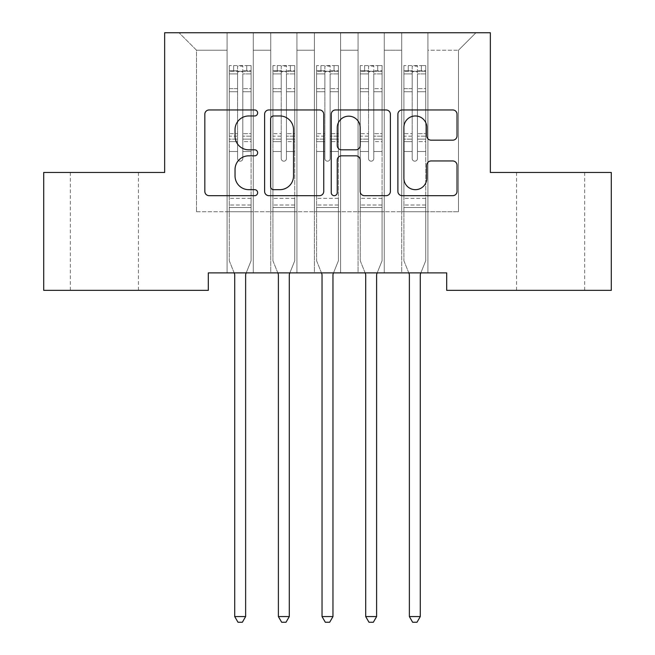 <?xml version="1.0" encoding="UTF-8"?>
<svg xmlns="http://www.w3.org/2000/svg" width="655" height="655" viewBox="0 0 655 655"><rect width="100%" height="100%" fill="white"/><g stroke="black" fill="none" stroke-linecap="round" stroke-linejoin="round"><path stroke-width="0.49" stroke-dasharray="3.27 2.46" d="M257.644 112.963A2.997 2.997 0 0 0 254.648 109.958L209.109 109.958A4.282 4.282 0 0 0 204.827 114.248L204.827 191.383A4.282 4.282 0 0 0 209.109 195.673L254.648 195.673A2.997 2.997 0 0 0 257.644 192.668A2.997 2.997 0 0 0 254.648 189.672L248.753 189.672A13.714 13.714 0 0 1 235.039 175.958L235.039 169.53A13.714 13.714 0 0 1 248.753 155.816L254.648 155.816A2.997 2.997 0 0 0 257.644 152.811A2.997 2.997 0 0 0 254.648 149.815L248.753 149.815A13.714 13.714 0 0 1 235.039 136.101L235.039 129.674A13.714 13.714 0 0 1 248.753 115.96L254.648 115.96A2.997 2.997 0 0 0 257.644 112.963M550.601 172.461L584.661 172.461L550.601 172.461M550.601 290.345L584.661 290.345L550.601 290.345M104.399 172.461L70.339 172.461L104.399 172.461M104.399 290.345L70.339 290.345L104.399 290.345M490.349 32.75L164.651 32.75L164.651 172.461L43.705 172.461L43.705 290.345L208.306 290.345L208.306 272.881L446.694 272.881L446.694 290.345L611.295 290.345L611.295 172.461L490.349 172.461L490.349 32.75M401.72 32.75L475.948 32.75L427.92 32.75L427.92 211.753L458.484 211.753L427.92 211.753L427.92 50.214L458.484 50.214L427.92 50.214L427.92 32.75L427.92 272.881L427.92 32.75L401.72 32.75L401.72 211.753L401.72 50.214L384.256 50.214L401.72 50.214L401.72 32.75L401.72 272.881L427.92 272.881L427.92 211.753L427.92 272.881L401.72 272.881L427.92 272.881L401.72 272.881L401.72 32.75M358.064 32.75L384.256 32.75L384.256 211.753L401.72 211.753L384.256 211.753L384.256 32.75L384.256 272.881L384.256 32.75L340.6 32.75L358.064 32.75L358.064 211.753L358.064 50.214L340.6 50.214L358.064 50.214L358.064 32.75L358.064 272.881L384.256 272.881L384.256 211.753L384.256 272.881L358.064 272.881L384.256 272.881L358.064 272.881L358.064 32.75M314.4 32.75L340.6 32.75L340.6 211.753L358.064 211.753L340.6 211.753L340.6 32.75L340.6 272.881L340.6 32.75L296.936 32.75L314.4 32.75L314.4 211.753L314.4 50.214L296.936 50.214L314.4 50.214L314.4 32.75L314.4 272.881L340.6 272.881L340.6 211.753L340.6 272.881L314.4 272.881L340.6 272.881L314.4 272.881L314.4 32.75M270.744 32.75L296.936 32.75L296.936 211.753L314.4 211.753L296.936 211.753L296.936 32.75L296.936 272.881L296.936 32.75L253.28 32.75L270.744 32.75L270.744 211.753L270.744 50.214L253.28 50.214L270.744 50.214L270.744 32.75L270.744 272.881L296.936 272.881L296.936 211.753L296.936 272.881L270.744 272.881L296.936 272.881L270.744 272.881L270.744 32.75M227.08 32.75L253.28 32.75L253.28 211.753L270.744 211.753L253.28 211.753L253.28 32.75L253.28 272.881L253.28 32.75L179.052 32.75L227.08 32.75L227.08 211.753L227.08 50.214L196.516 50.214L227.08 50.214L227.08 32.75L227.08 272.881L253.28 272.881L253.28 211.753L253.28 272.881L227.08 272.881L253.28 272.881L227.08 272.881L227.08 32.75M458.484 211.753L458.484 50.214L475.948 32.75L458.484 50.214L458.484 211.753M196.516 211.753L227.08 211.753L196.516 211.753L196.516 50.214L179.052 32.75L196.516 50.214L196.516 211.753M401.72 211.753L427.92 211.753L401.72 211.753L401.72 272.881L401.72 211.753M358.064 211.753L384.256 211.753L358.064 211.753L358.064 272.881L358.064 211.753M314.4 211.753L340.6 211.753L314.4 211.753L314.4 272.881L314.4 211.753M270.744 211.753L296.936 211.753L270.744 211.753L270.744 272.881L270.744 211.753M227.08 211.753L253.28 211.753L227.08 211.753L227.08 272.881L227.08 211.753M323.75 191.383L323.75 114.248A4.282 4.282 0 0 0 319.468 109.958L268.894 109.958A4.282 4.282 0 0 0 264.612 114.248L264.612 191.383A4.282 4.282 0 0 0 268.894 195.673L319.468 195.673A4.282 4.282 0 0 0 323.75 191.383M273.61 115.96A2.997 2.997 0 0 0 270.613 118.956L270.613 186.675A2.997 2.997 0 0 0 273.61 189.672L279.824 189.672A13.714 13.714 0 0 0 293.538 175.958L293.538 129.674A13.714 13.714 0 0 0 279.824 115.96L273.61 115.96M335.532 109.958L386.106 109.958A4.282 4.282 0 0 1 390.388 114.248L390.388 191.383A4.282 4.282 0 0 1 386.106 195.673L364.467 195.673A4.282 4.282 0 0 1 360.176 191.383L360.176 160.098A4.282 4.282 0 0 0 355.894 155.816L341.533 155.816A4.282 4.282 0 0 0 337.251 160.098L337.251 192.668A2.997 2.997 0 0 1 334.247 195.673A2.997 2.997 0 0 1 331.25 192.668L331.25 114.248A4.282 4.282 0 0 1 335.532 109.958M360.176 127.635A11.463 11.463 0 0 0 348.714 116.172A11.463 11.463 0 0 0 337.251 127.635L337.251 145.533A4.282 4.282 0 0 0 341.533 149.815L355.894 149.815A4.282 4.282 0 0 0 360.176 145.533L360.176 127.635M431.105 140.17L452.744 140.17A4.282 4.282 0 0 0 457.034 135.888L457.034 114.248A4.282 4.282 0 0 0 452.744 109.958L402.178 109.958A4.282 4.282 0 0 0 397.888 114.248L397.888 191.383A4.282 4.282 0 0 0 402.178 195.673L452.744 195.673A4.282 4.282 0 0 0 457.034 191.383L457.034 165.24A4.282 4.282 0 0 0 452.744 160.958L431.105 160.958A4.282 4.282 0 0 0 426.814 165.24L426.814 178.209A11.463 11.463 0 0 1 415.352 189.672A11.463 11.463 0 0 1 403.889 178.209L403.889 127.422A11.463 11.463 0 0 1 415.352 115.96A11.463 11.463 0 0 1 426.814 127.422L426.814 135.888A4.282 4.282 0 0 0 431.105 140.17M237.56 158.576A2.62 2.62 0 0 0 240.18 161.195A2.62 2.62 0 0 1 237.56 158.576L237.56 151.501L237.56 158.576A2.62 2.62 0 0 0 240.18 161.195A2.62 2.62 0 0 0 242.8 158.576A2.62 2.62 0 0 1 240.18 161.195A2.62 2.62 0 0 0 242.8 158.576L242.8 151.501L242.8 158.576A2.62 2.62 0 0 1 240.18 161.195A2.62 2.62 0 0 1 237.56 158.576L237.56 139.138L237.56 158.576M234.146 272.881L229.266 260.747L229.266 151.501L229.266 198.309L229.266 151.501L237.56 151.501L229.266 151.501L237.56 151.501L229.266 151.501L229.266 136.15L237.56 136.15L237.56 151.501L237.56 136.15L229.266 136.15L229.266 133.669L237.56 133.669L229.266 133.669L229.266 91.757L237.56 91.757L229.266 91.757L229.266 73.917L237.56 73.917L229.266 73.917L229.266 71.264L229.266 151.501L229.266 141.619L237.56 141.619L229.266 141.619L229.266 139.138L237.56 139.138L229.266 139.138L229.266 88.646L237.56 88.646L237.56 139.138L237.56 88.646L229.266 88.646L229.266 70.805L237.56 70.805L237.56 88.646L237.56 66.122L237.56 72.402L237.56 66.122L242.8 66.122L242.8 72.402C241.056 70.887 239.312 70.887 237.56 72.402L237.56 136.15L237.56 72.402C239.304 70.887 241.048 70.887 242.8 72.402L242.8 139.138L242.8 66.122L237.56 66.122L237.56 70.805L229.266 70.805L229.266 65.582L233.63 65.582L233.63 71.256L229.266 71.264L229.266 65.582L229.266 71.264L246.73 71.256L233.63 71.256L233.63 65.582L250.988 65.582L246.73 65.582L246.73 71.256L251.094 71.264L251.094 65.582L229.266 65.582L229.266 260.747L229.266 198.309L229.266 260.747L234.408 273.52A4.364 4.364 0 0 1 234.719 275.149L234.719 616.576L245.633 616.576L245.633 275.149A4.364 4.364 0 0 1 245.952 273.52L251.094 260.747L251.094 207.479L251.094 260.747L246.215 272.881M251.094 71.264L251.094 207.479L229.266 207.479L251.094 207.479L251.094 198.309L229.266 198.309L251.094 198.309L251.094 151.501L251.094 260.747L245.952 273.52L251.094 260.747L251.094 151.501L242.8 151.501L242.8 91.757L242.8 158.576L242.8 141.619L242.8 151.501L251.094 151.501L242.8 151.501L251.094 151.501L251.094 136.15L242.8 136.15L251.094 136.15L251.094 133.669L242.8 133.669L251.094 133.669L251.094 91.757L242.8 91.757L242.8 73.917L242.8 91.757L251.094 91.757L251.094 73.917L242.8 73.917L251.094 73.917L251.094 71.264L229.373 71.256L250.988 71.256L246.73 71.256L246.73 65.582L251.094 65.582L251.094 141.619L242.8 141.619L242.8 139.138L242.8 141.619L251.094 141.619L251.094 139.138L242.8 139.138L251.094 139.138L251.094 88.646L242.8 88.646L251.094 88.646L251.094 70.805L242.8 70.805L251.094 70.805L251.094 65.582L251.094 71.264M245.633 616.576L234.719 616.576L234.719 275.149L234.719 616.576L237.994 622.25L242.366 622.25L237.994 622.25L234.719 616.576L237.994 622.25L242.366 622.25L245.633 616.576L245.633 275.149L245.633 616.576L242.366 622.25L245.633 616.576L234.719 616.576M229.266 260.747L234.408 273.52A4.364 4.364 0 0 1 234.719 275.149A4.364 4.364 0 0 0 234.408 273.52L229.266 260.747M245.952 273.52A4.364 4.364 0 0 0 245.633 275.149M281.224 158.576A2.62 2.62 0 0 0 283.836 161.195A2.62 2.62 0 0 1 281.224 158.576L281.224 151.501L281.224 158.576A2.62 2.62 0 0 0 283.836 161.195A2.62 2.62 0 0 0 286.456 158.576A2.62 2.62 0 0 1 283.836 161.195A2.62 2.62 0 0 0 286.456 158.576L286.456 151.501L286.456 158.576A2.62 2.62 0 0 1 283.836 161.195A2.62 2.62 0 0 1 281.224 158.576L281.224 139.138L281.224 158.576M277.81 272.881L272.922 260.747L272.922 151.501L272.922 198.309L272.922 151.501L281.224 151.501L272.922 151.501L281.224 151.501L272.922 151.501L272.922 136.15L281.224 136.15L281.224 151.501L281.224 136.15L272.922 136.15L272.922 133.669L281.224 133.669L272.922 133.669L272.922 91.757L281.224 91.757L272.922 91.757L272.922 73.917L281.224 73.917L272.922 73.917L272.922 71.264L272.922 151.501L272.922 141.619L281.224 141.619L272.922 141.619L272.922 139.138L281.224 139.138L272.922 139.138L272.922 88.646L281.224 88.646L281.224 139.138L281.224 88.646L272.922 88.646L272.922 70.805L281.224 70.805L281.224 88.646L281.224 66.122L281.224 72.402L281.224 66.122L286.456 66.122L286.456 72.402C284.72 70.887 282.968 70.887 281.224 72.402L281.224 136.15L281.224 72.402C282.96 70.887 284.712 70.887 286.456 72.402L286.456 139.138L286.456 66.122L281.224 66.122L281.224 70.805L272.922 70.805L272.922 65.582L277.294 65.582L277.294 71.256L272.922 71.264L272.922 65.582L272.922 71.264L290.386 71.256L277.294 71.256L277.294 65.582L294.644 65.582L290.386 65.582L290.386 71.256L294.758 71.264L294.758 65.582L272.922 65.582L272.922 260.747L272.922 198.309L272.922 260.747L278.064 273.52A4.364 4.364 0 0 1 278.383 275.149L278.383 616.576L289.297 616.576L289.297 275.149A4.364 4.364 0 0 1 289.616 273.52L294.758 260.747L294.758 207.479L294.758 260.747L289.87 272.881M294.758 71.264L294.758 207.479L272.922 207.479L294.758 207.479L294.758 198.309L272.922 198.309L294.758 198.309L294.758 151.501L294.758 260.747L289.616 273.52L294.758 260.747L294.758 151.501L286.456 151.501L286.456 91.757L286.456 158.576L286.456 141.619L286.456 151.501L294.758 151.501L286.456 151.501L294.758 151.501L294.758 136.15L286.456 136.15L294.758 136.15L294.758 133.669L286.456 133.669L294.758 133.669L294.758 91.757L286.456 91.757L286.456 73.917L286.456 91.757L294.758 91.757L294.758 73.917L286.456 73.917L294.758 73.917L294.758 71.264L273.037 71.256L294.644 71.256L290.386 71.256L290.386 65.582L294.758 65.582L294.758 141.619L286.456 141.619L286.456 139.138L286.456 141.619L294.758 141.619L294.758 139.138L286.456 139.138L294.758 139.138L294.758 88.646L286.456 88.646L294.758 88.646L294.758 70.805L286.456 70.805L294.758 70.805L294.758 65.582L294.758 71.264M289.297 616.576L278.383 616.576L278.383 275.149L278.383 616.576L281.658 622.25L286.022 622.25L281.658 622.25L278.383 616.576L281.658 622.25L286.022 622.25L289.297 616.576L289.297 275.149L289.297 616.576L286.022 622.25L289.297 616.576L278.383 616.576M272.922 260.747L278.064 273.52A4.364 4.364 0 0 1 278.383 275.149A4.364 4.364 0 0 0 278.064 273.52L272.922 260.747M324.88 158.576A2.62 2.62 0 0 0 327.5 161.195A2.62 2.62 0 0 1 324.88 158.576L324.88 151.501L324.88 158.576A2.62 2.62 0 0 0 327.5 161.195A2.62 2.62 0 0 0 330.12 158.576A2.62 2.62 0 0 1 327.5 161.195A2.62 2.62 0 0 0 330.12 158.576L330.12 151.501L330.12 158.576A2.62 2.62 0 0 1 327.5 161.195A2.62 2.62 0 0 1 324.88 158.576L324.88 139.138L324.88 158.576M321.466 272.881L316.586 260.747L316.586 151.501L316.586 198.309L316.586 151.501L324.88 151.501L316.586 151.501L324.88 151.501L316.586 151.501L316.586 136.15L324.88 136.15L324.88 151.501L324.88 136.15L316.586 136.15L316.586 133.669L324.88 133.669L316.586 133.669L316.586 91.757L324.88 91.757L316.586 91.757L316.586 73.917L324.88 73.917L316.586 73.917L316.586 71.264L316.586 151.501L316.586 141.619L324.88 141.619L316.586 141.619L316.586 139.138L324.88 139.138L316.586 139.138L316.586 88.646L324.88 88.646L324.88 139.138L324.88 88.646L316.586 88.646L316.586 70.805L324.88 70.805L324.88 88.646L324.88 66.122L324.88 72.402L324.88 66.122L330.12 66.122L330.12 72.402C328.376 70.887 326.632 70.887 324.88 72.402L324.88 136.15L324.88 72.402C326.624 70.887 328.368 70.887 330.12 72.402L330.12 139.138L330.12 66.122L324.88 66.122L324.88 70.805L316.586 70.805L316.586 65.582L320.95 65.582L320.95 71.256L316.586 71.264L316.586 65.582L316.586 71.264L334.05 71.256L320.95 71.256L320.95 65.582L338.308 65.582L334.05 65.582L334.05 71.256L338.414 71.264L338.414 65.582L316.586 65.582L316.586 260.747L316.586 198.309L316.586 260.747L321.728 273.52A4.364 4.364 0 0 1 322.039 275.149L322.039 616.576L332.961 616.576L332.961 275.149A4.364 4.364 0 0 1 333.272 273.52L338.414 260.747L338.414 207.479L338.414 260.747L333.534 272.881M338.414 71.264L338.414 207.479L316.586 207.479L338.414 207.479L338.414 198.309L316.586 198.309L338.414 198.309L338.414 151.501L338.414 260.747L333.272 273.52L338.414 260.747L338.414 151.501L330.12 151.501L330.12 91.757L330.12 158.576L330.12 141.619L330.12 151.501L338.414 151.501L330.12 151.501L338.414 151.501L338.414 136.15L330.12 136.15L338.414 136.15L338.414 133.669L330.12 133.669L338.414 133.669L338.414 91.757L330.12 91.757L330.12 73.917L330.12 91.757L338.414 91.757L338.414 73.917L330.12 73.917L338.414 73.917L338.414 71.264L316.692 71.256L338.308 71.256L334.05 71.256L334.05 65.582L338.414 65.582L338.414 141.619L330.12 141.619L330.12 139.138L330.12 141.619L338.414 141.619L338.414 139.138L330.12 139.138L338.414 139.138L338.414 88.646L330.12 88.646L338.414 88.646L338.414 70.805L330.12 70.805L338.414 70.805L338.414 65.582L338.414 71.264M332.961 616.576L322.039 616.576L322.039 275.149L322.039 616.576L325.314 622.25L329.686 622.25L325.314 622.25L322.039 616.576L325.314 622.25L329.686 622.25L332.961 616.576L332.961 275.149A4.364 4.364 0 0 1 333.272 273.52A4.364 4.364 0 0 0 332.961 275.149L332.961 616.576L329.686 622.25L332.961 616.576L322.039 616.576M316.586 260.747L321.728 273.52A4.364 4.364 0 0 1 322.039 275.149A4.364 4.364 0 0 0 321.728 273.52L316.586 260.747M289.616 273.52A4.364 4.364 0 0 0 289.297 275.149M368.544 158.576A2.62 2.62 0 0 0 371.164 161.195A2.62 2.62 0 0 1 368.544 158.576L368.544 151.501L368.544 158.576A2.62 2.62 0 0 0 371.164 161.195A2.62 2.62 0 0 0 373.776 158.576A2.62 2.62 0 0 1 371.164 161.195A2.62 2.62 0 0 0 373.776 158.576L373.776 151.501L373.776 158.576A2.62 2.62 0 0 1 371.164 161.195A2.62 2.62 0 0 1 368.544 158.576L368.544 139.138L368.544 158.576M365.13 272.881L360.242 260.747L360.242 151.501L360.242 198.309L360.242 151.501L368.544 151.501L360.242 151.501L368.544 151.501L360.242 151.501L360.242 136.15L368.544 136.15L368.544 151.501L368.544 136.15L360.242 136.15L360.242 133.669L368.544 133.669L360.242 133.669L360.242 91.757L368.544 91.757L360.242 91.757L360.242 73.917L368.544 73.917L360.242 73.917L360.242 71.264L360.242 151.501L360.242 141.619L368.544 141.619L360.242 141.619L360.242 139.138L368.544 139.138L360.242 139.138L360.242 88.646L368.544 88.646L368.544 139.138L368.544 88.646L360.242 88.646L360.242 70.805L368.544 70.805L368.544 88.646L368.544 66.122L368.544 72.402L368.544 66.122L373.776 66.122L373.776 72.402C372.04 70.887 370.288 70.887 368.544 72.402L368.544 136.15L368.544 72.402C370.28 70.887 372.032 70.887 373.776 72.402L373.776 139.138L373.776 66.122L368.544 66.122L368.544 70.805L360.242 70.805L360.242 65.582L364.614 65.582L364.614 71.256L360.242 71.264L360.242 65.582L360.242 71.264L377.706 71.256L364.614 71.256L364.614 65.582L381.963 65.582L377.706 65.582L377.706 71.256L382.078 71.264L382.078 65.582L360.242 65.582L360.242 260.747L360.242 198.309L360.242 260.747L365.384 273.52A4.364 4.364 0 0 1 365.703 275.149L365.703 616.576L376.617 616.576L376.617 275.149A4.364 4.364 0 0 1 376.936 273.52L382.078 260.747L382.078 207.479L382.078 260.747L377.19 272.881M382.078 71.264L382.078 207.479L360.242 207.479L382.078 207.479L382.078 198.309L360.242 198.309L382.078 198.309L382.078 151.501L382.078 260.747L376.936 273.52L382.078 260.747L382.078 151.501L373.776 151.501L373.776 91.757L373.776 158.576L373.776 141.619L373.776 151.501L382.078 151.501L373.776 151.501L382.078 151.501L382.078 136.15L373.776 136.15L382.078 136.15L382.078 133.669L373.776 133.669L382.078 133.669L382.078 91.757L373.776 91.757L373.776 73.917L373.776 91.757L382.078 91.757L382.078 73.917L373.776 73.917L382.078 73.917L382.078 71.264L360.356 71.256L381.963 71.256L377.706 71.256L377.706 65.582L382.078 65.582L382.078 141.619L373.776 141.619L373.776 139.138L373.776 141.619L382.078 141.619L382.078 139.138L373.776 139.138L382.078 139.138L382.078 88.646L373.776 88.646L382.078 88.646L382.078 70.805L373.776 70.805L382.078 70.805L382.078 65.582L382.078 71.264M376.617 616.576L365.703 616.576L365.703 275.149L365.703 616.576L368.978 622.25L373.342 622.25L368.978 622.25L365.703 616.576L368.978 622.25L373.342 622.25L376.617 616.576L376.617 275.149A4.364 4.364 0 0 1 376.936 273.52A4.364 4.364 0 0 0 376.617 275.149L376.617 616.576L373.342 622.25L376.617 616.576L365.703 616.576M360.242 260.747L365.384 273.52A4.364 4.364 0 0 1 365.703 275.149A4.364 4.364 0 0 0 365.384 273.52L360.242 260.747M412.2 158.576A2.62 2.62 0 0 0 414.82 161.195A2.62 2.62 0 0 1 412.2 158.576L412.2 151.501L412.2 158.576A2.62 2.62 0 0 0 414.82 161.195A2.62 2.62 0 0 0 417.44 158.576A2.62 2.62 0 0 1 414.82 161.195A2.62 2.62 0 0 0 417.44 158.576L417.44 151.501L417.44 158.576A2.62 2.62 0 0 1 414.82 161.195A2.62 2.62 0 0 1 412.2 158.576L412.2 139.138L412.2 158.576M408.785 272.881L403.906 260.747L403.906 151.501L403.906 198.309L403.906 151.501L412.2 151.501L403.906 151.501L412.2 151.501L403.906 151.501L403.906 136.15L412.2 136.15L412.2 151.501L412.2 136.15L403.906 136.15L403.906 133.669L412.2 133.669L403.906 133.669L403.906 91.757L412.2 91.757L403.906 91.757L403.906 73.917L412.2 73.917L403.906 73.917L403.906 71.264L403.906 151.501L403.906 141.619L412.2 141.619L403.906 141.619L403.906 139.138L412.2 139.138L403.906 139.138L403.906 88.646L412.2 88.646L412.2 139.138L412.2 88.646L403.906 88.646L403.906 70.805L412.2 70.805L412.2 88.646L412.2 66.122L412.2 72.402L412.2 66.122L417.44 66.122L417.44 72.402C415.696 70.887 413.952 70.887 412.2 72.402L412.2 136.15L412.2 72.402C413.944 70.887 415.688 70.887 417.44 72.402L417.44 139.138L417.44 66.122L412.2 66.122L412.2 70.805L403.906 70.805L403.906 65.582L408.27 65.582L408.27 71.256L403.906 71.264L403.906 65.582L403.906 71.264L421.37 71.256L408.27 71.256L408.27 65.582L425.627 65.582L421.37 65.582L421.37 71.256L425.734 71.264L425.734 65.582L403.906 65.582L403.906 260.747L403.906 198.309L403.906 260.747L409.048 273.52A4.364 4.364 0 0 1 409.367 275.149L409.367 616.576L420.281 616.576L420.281 275.149A4.364 4.364 0 0 1 420.592 273.52L425.734 260.747L425.734 207.479L425.734 260.747L420.854 272.881M425.734 71.264L425.734 207.479L403.906 207.479L425.734 207.479L425.734 198.309L403.906 198.309L425.734 198.309L425.734 151.501L425.734 260.747L420.592 273.52L425.734 260.747L425.734 151.501L417.44 151.501L417.44 91.757L417.44 158.576L417.44 141.619L417.44 151.501L425.734 151.501L417.44 151.501L425.734 151.501L425.734 136.15L417.44 136.15L425.734 136.15L425.734 133.669L417.44 133.669L425.734 133.669L425.734 91.757L417.44 91.757L417.44 73.917L417.44 91.757L425.734 91.757L425.734 73.917L417.44 73.917L425.734 73.917L425.734 71.264L404.012 71.256L425.627 71.256L421.37 71.256L421.37 65.582L425.734 65.582L425.734 141.619L417.44 141.619L417.44 139.138L417.44 141.619L425.734 141.619L425.734 139.138L417.44 139.138L425.734 139.138L425.734 88.646L417.44 88.646L425.734 88.646L425.734 70.805L417.44 70.805L425.734 70.805L425.734 65.582L425.734 71.264M420.281 616.576L409.367 616.576L409.367 275.149L409.367 616.576L412.634 622.25L417.006 622.25L412.634 622.25L409.367 616.576L412.634 622.25L417.006 622.25L420.281 616.576L420.281 275.149A4.364 4.364 0 0 1 420.592 273.52A4.364 4.364 0 0 0 420.281 275.149L420.281 616.576L417.006 622.25L420.281 616.576L409.367 616.576M403.906 260.747L409.048 273.52A4.364 4.364 0 0 1 409.367 275.149A4.364 4.364 0 0 0 409.048 273.52L403.906 260.747M251.094 205.015L229.266 205.015L251.094 205.015M294.758 205.015L272.922 205.015L294.758 205.015M338.414 205.015L316.586 205.015L338.414 205.015M382.078 205.015L360.242 205.015L382.078 205.015M425.734 205.015L403.906 205.015L425.734 205.015M516.549 290.345L516.549 172.461M70.339 290.345L70.339 172.461M138.451 290.345L138.451 172.461M584.661 290.345L584.661 172.461"/><path stroke-width="0.98" d="M257.644 112.963A2.997 2.997 0 0 0 254.648 109.958L209.109 109.958A4.282 4.282 0 0 0 204.827 114.248L204.827 191.383A4.282 4.282 0 0 0 209.109 195.673L254.648 195.673A2.997 2.997 0 0 0 257.644 192.668A2.997 2.997 0 0 0 254.648 189.672L248.753 189.672A13.714 13.714 0 0 1 235.039 175.958L235.039 169.53A13.714 13.714 0 0 1 248.753 155.816L254.648 155.816A2.997 2.997 0 0 0 257.644 152.811A2.997 2.997 0 0 0 254.648 149.815L248.753 149.815A13.714 13.714 0 0 1 235.039 136.101L235.039 129.674A13.714 13.714 0 0 1 248.753 115.96L254.648 115.96A2.997 2.997 0 0 0 257.644 112.963M452.744 140.17A4.282 4.282 0 0 0 457.034 135.888L457.034 114.248A4.282 4.282 0 0 0 452.744 109.958L402.178 109.958A4.282 4.282 0 0 0 397.888 114.248L397.888 191.383A4.282 4.282 0 0 0 402.178 195.673L452.744 195.673A4.282 4.282 0 0 0 457.034 191.383L457.034 165.24A4.282 4.282 0 0 0 452.744 160.958L431.105 160.958A4.282 4.282 0 0 0 426.814 165.24L426.814 178.209A11.463 11.463 0 0 1 415.352 189.672A11.463 11.463 0 0 1 403.889 178.209L403.889 127.422A11.463 11.463 0 0 1 415.352 115.96A11.463 11.463 0 0 1 426.814 127.422L426.814 135.888A4.282 4.282 0 0 0 431.105 140.17L452.744 140.17M446.694 272.881L208.306 272.881L208.306 290.345L43.705 290.345L43.705 172.461L164.651 172.461L164.651 32.75L490.349 32.75L490.349 172.461L611.295 172.461L611.295 290.345L446.694 290.345L446.694 272.881M323.75 114.248A4.282 4.282 0 0 0 319.468 109.958L268.894 109.958A4.282 4.282 0 0 0 264.612 114.248L264.612 191.383A4.282 4.282 0 0 0 268.894 195.673L319.468 195.673A4.282 4.282 0 0 0 323.75 191.383L323.75 114.248M335.532 109.958L386.106 109.958A4.282 4.282 0 0 1 390.388 114.248L390.388 191.383A4.282 4.282 0 0 1 386.106 195.673L364.467 195.673A4.282 4.282 0 0 1 360.176 191.383L360.176 160.098A4.282 4.282 0 0 0 355.894 155.816L341.533 155.816A4.282 4.282 0 0 0 337.251 160.098L337.251 192.668A2.997 2.997 0 0 1 334.247 195.673A2.997 2.997 0 0 1 331.25 192.668L331.25 114.248A4.282 4.282 0 0 1 335.532 109.958M273.61 115.96A2.997 2.997 0 0 0 270.613 118.956L270.613 186.675A2.997 2.997 0 0 0 273.61 189.672L279.824 189.672A13.714 13.714 0 0 0 293.538 175.958L293.538 129.674A13.714 13.714 0 0 0 279.824 115.96L273.61 115.96M360.176 127.635A11.463 11.463 0 0 0 348.714 116.172A11.463 11.463 0 0 0 337.251 127.635L337.251 145.533A4.282 4.282 0 0 0 341.533 149.815L355.894 149.815A4.282 4.282 0 0 0 360.176 145.533L360.176 127.635M245.633 275.149A4.364 4.364 0 0 1 245.952 273.52A4.364 4.364 0 0 0 245.633 275.149L245.633 616.576L234.719 616.576L234.719 275.149A4.364 4.364 0 0 0 234.408 273.52L234.146 272.881M246.215 272.881L245.952 273.52M245.633 616.576L242.366 622.25L237.994 622.25L234.719 616.576M289.297 275.149A4.364 4.364 0 0 1 289.616 273.52A4.364 4.364 0 0 0 289.297 275.149L289.297 616.576L278.383 616.576L278.383 275.149A4.364 4.364 0 0 0 278.064 273.52L277.81 272.881M289.87 272.881L289.616 273.52M289.297 616.576L286.022 622.25L281.658 622.25L278.383 616.576M333.534 272.881L333.272 273.52A4.364 4.364 0 0 0 332.961 275.149L332.961 616.576L322.039 616.576L322.039 275.149A4.364 4.364 0 0 0 321.728 273.52L321.466 272.881M332.961 616.576L329.686 622.25L325.314 622.25L322.039 616.576M377.19 272.881L376.936 273.52A4.364 4.364 0 0 0 376.617 275.149L376.617 616.576L365.703 616.576L365.703 275.149A4.364 4.364 0 0 0 365.384 273.52L365.13 272.881M376.617 616.576L373.342 622.25L368.978 622.25L365.703 616.576M420.854 272.881L420.592 273.52A4.364 4.364 0 0 0 420.281 275.149L420.281 616.576L409.367 616.576L409.367 275.149A4.364 4.364 0 0 0 409.048 273.52L408.785 272.881M420.281 616.576L417.006 622.25L412.634 622.25L409.367 616.576"/></g></svg>
